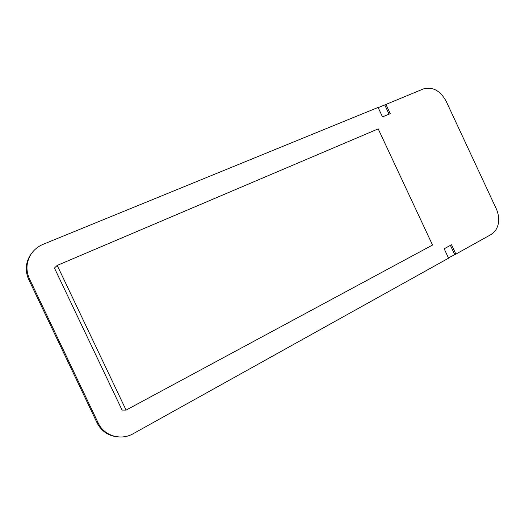 <?xml version="1.0" encoding="UTF-8"?>
<svg xmlns="http://www.w3.org/2000/svg" width="525" height="525" viewBox="0 0 525 525"><rect width="100%" height="100%" fill="white"/><g stroke="black" fill="none" stroke-linecap="round" stroke-linejoin="round"><path stroke-width="0.79" d="M432.528 245.037L126.085 410.097L57.212 265.414L378.197 128.881L432.528 245.037M57.212 265.414L54.456 268.052L122.069 410.064L126.085 410.097M378.184 107.645L423.314 88.955C432.593 86.487 440.186 90.536 446.092 101.108L496.368 208.983C499.892 217.416 499.465 224.785 495.088 231.098L491.177 234.458L455.884 254.1L451.52 244.762L444.176 248.778L448.567 258.175L133.298 433.65C120.96 440.895 104.009 435.901 98.155 422.907L29.413 278.729L28.704 279.484L97.046 422.822L98.155 422.907M385.855 104.265L390.246 113.656L382.508 116.885L378.085 107.435L43.142 244.302C37.826 246.52 33.659 250.025 30.64 254.815C26.191 262.52 25.777 270.493 29.413 278.729M448.442 257.9L455.884 254.1M28.704 279.484C25.088 271.294 25.502 263.373 29.932 255.708L32.084 252.722M116.471 436.702C107.651 435.468 101.174 430.841 97.046 422.822M384.766 104.954L389.064 114.148M454.643 254.448L450.404 245.378M29.932 255.708L30.64 254.815"/></g></svg>
